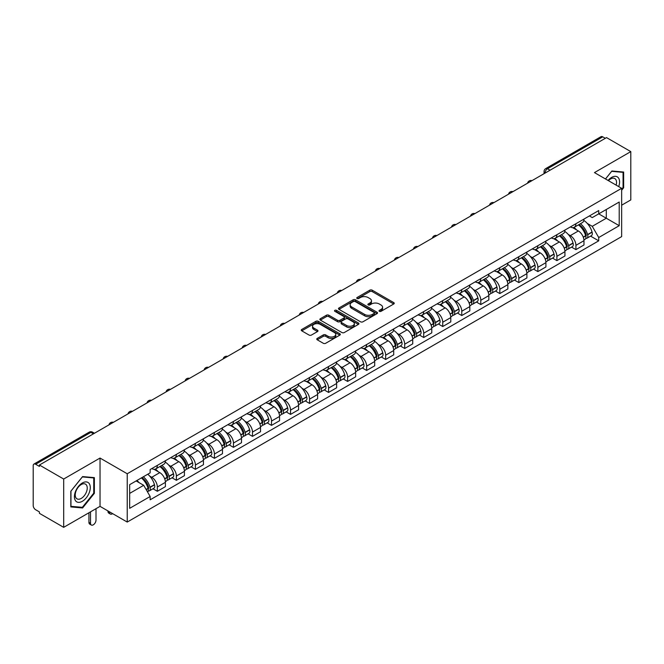 <?xml version="1.0" encoding="UTF-8"?>
<svg xmlns="http://www.w3.org/2000/svg" width="664" height="664" viewBox="0 0 664 664"><rect width="100%" height="100%" fill="white"/><g stroke="black" fill="none" stroke-linecap="round" stroke-linejoin="round"><path stroke-width="1" d="M379.351 311.333A1.187 0.681 0 0 0 381.028 311.333L393.752 303.988A1.693 0.979 0 0 0 394.242 303.299A1.693 0.979 0 0 0 393.752 302.61L372.205 290.168A1.693 0.979 0 0 0 369.806 290.168L357.091 297.513A1.187 0.681 0 0 0 356.742 297.995A1.187 0.681 0 0 0 357.091 298.476A1.187 0.681 0 0 0 358.767 298.476L360.411 297.53A5.42 3.129 0 0 1 368.072 297.53L369.865 298.568A5.42 3.129 0 0 1 371.458 300.775A5.42 3.129 0 0 1 369.865 302.991L368.221 303.938A1.187 0.681 0 0 0 367.873 304.419A1.187 0.681 0 0 0 368.221 304.909A1.187 0.681 0 0 0 369.898 304.909L371.541 303.954A5.42 3.129 0 0 1 379.202 303.954L381.003 304.992A5.42 3.129 0 0 1 382.588 307.208A5.42 3.129 0 0 1 381.003 309.416L379.351 310.37A1.187 0.681 0 0 0 379.011 310.852A1.187 0.681 0 0 0 379.351 311.333L379.351 310.37M317.251 338.408A1.693 0.979 0 0 0 316.761 339.096A1.693 0.979 0 0 0 317.251 339.794L323.302 343.28A1.693 0.979 0 0 0 325.692 343.28L339.819 335.129A1.693 0.979 0 0 0 340.317 334.432A1.693 0.979 0 0 0 339.819 333.743L318.272 321.301A1.693 0.979 0 0 0 315.881 321.301L301.755 329.46A1.693 0.979 0 0 0 301.257 330.149A1.693 0.979 0 0 0 301.755 330.838L309.05 335.054A1.693 0.979 0 0 0 311.449 335.054L317.492 331.568A1.693 0.979 0 0 0 317.99 330.879A1.693 0.979 0 0 0 317.492 330.182L313.873 328.091A4.532 2.614 0 0 1 312.545 326.248A4.532 2.614 0 0 1 315.342 323.833A4.532 2.614 0 0 1 320.28 324.397L334.465 332.589A4.532 2.614 0 0 1 335.793 334.432A4.532 2.614 0 0 1 332.996 336.847A4.532 2.614 0 0 1 328.058 336.283L325.692 334.922A1.693 0.979 0 0 0 323.302 334.922L317.251 338.408L317.251 339.794L323.302 336.324L323.302 334.922M127.231 473.756L100.032 458.052L63.686 479.034L39.417 465.024L606.531 137.606L630.8 151.616L594.454 172.598L621.653 188.302L127.231 473.756L127.231 522.062L621.653 236.608L621.653 188.302M360.527 321.791A1.693 0.979 0 0 0 362.926 321.791L377.052 313.632A1.693 0.979 0 0 0 377.542 312.943A1.693 0.979 0 0 0 377.052 312.246L355.506 299.813A1.693 0.979 0 0 0 353.107 299.813L338.98 307.963A1.693 0.979 0 0 0 338.482 308.652A1.693 0.979 0 0 0 338.98 309.349L360.527 321.791M335.328 311.59A1.187 0.681 0 0 1 336.532 311.756L336.532 310.345L358.435 322.994A1.693 0.979 0 0 1 358.933 323.692A1.693 0.979 0 0 1 358.435 324.381L344.309 332.531A1.693 0.979 0 0 1 341.918 332.531L320.363 320.098L326.414 316.628L326.414 315.217L320.363 318.712A1.693 0.979 0 0 0 319.874 319.401A1.693 0.979 0 0 0 320.363 320.098L320.363 318.712M326.414 316.628A1.693 0.979 0 0 1 328.804 316.628L328.804 315.217A1.693 0.979 0 0 0 326.414 315.217M328.804 315.217L337.544 320.264A1.693 0.979 0 0 0 339.943 320.264L343.952 317.948A1.693 0.979 0 0 0 344.442 317.259A1.693 0.979 0 0 0 343.952 316.57L334.855 311.316A1.187 0.681 0 0 1 334.507 310.835A1.187 0.681 0 0 1 335.237 310.204A1.187 0.681 0 0 1 336.532 310.345M63.686 479.034L63.686 527.341L39.417 513.33L39.417 511.919L35.64 509.736A3.453 1.992 -120 0 1 33.2 505.511L33.2 465.655A3.453 1.992 -120 0 1 33.914 464.078L89.159 432.181A3.453 1.992 60 0 1 90.885 432.355L35.64 464.252A3.453 1.992 -120 0 0 33.914 464.078M621.653 205.201L630.8 199.922L630.8 151.616M63.686 527.341L100.032 506.358L127.231 522.062M39.417 465.024L39.417 466.435L35.64 464.252M550.066 170.208L547.501 168.731A3.453 1.992 60 0 0 545.775 168.556L601.028 136.66A3.453 1.992 60 0 1 602.746 136.834L547.501 168.731A3.453 1.992 120 0 0 545.061 172.955L545.061 173.096M605.311 138.311L602.746 136.834M575.92 223.718A7.935 4.582 60 0 1 574.277 227.279L582.328 222.631A7.935 4.582 -120 0 0 583.971 219.07M568.276 234.45L570.31 235.62A7.935 4.582 60 0 1 575.92 245.34L583.971 240.692A7.935 4.582 -120 0 0 578.361 230.972L572.592 227.644M583.971 240.692L583.971 244.983L575.92 249.631L571.555 247.116M574.277 227.279A7.935 4.582 60 0 1 570.368 226.922M575.92 245.34L575.92 249.631M556.889 234.707A7.935 4.582 60 0 1 555.253 238.268L563.296 233.62A7.935 4.582 -120 0 0 564.939 230.059M552.531 258.097L556.897 260.62L564.939 255.972L564.939 251.673A7.935 4.582 -120 0 0 559.329 241.962L553.568 238.633M555.253 238.268A7.935 4.582 60 0 1 551.344 237.911M549.252 245.431L551.286 246.601A7.935 4.582 60 0 1 556.897 256.321L556.897 260.62M537.865 245.688A7.935 4.582 60 0 1 536.221 249.249L544.272 244.601A7.935 4.582 -120 0 0 545.916 241.04M533.499 269.078L537.865 271.601L545.916 266.953L545.916 262.662A7.935 4.582 -120 0 0 540.305 252.942L534.545 249.614M536.221 249.249A7.935 4.582 60 0 1 532.321 248.892M530.229 256.42L532.254 257.591A7.935 4.582 60 0 1 537.865 267.31L537.865 271.601M518.841 256.678A7.935 4.582 60 0 1 517.198 260.238L525.249 255.59A7.935 4.582 -120 0 0 526.892 252.029M514.476 280.067L518.841 282.582L526.892 277.942L526.892 273.643A7.935 4.582 -120 0 0 521.281 263.923L515.521 260.603M517.198 260.238A7.935 4.582 60 0 1 513.289 259.873M511.205 267.401L513.231 268.571A7.935 4.582 60 0 1 518.841 278.291L518.841 282.582M499.818 267.658A7.935 4.582 60 0 1 498.174 271.219L506.225 266.571A7.935 4.582 -120 0 0 507.869 263.01M495.452 291.048L499.818 293.571L507.869 288.923L507.869 284.624A7.935 4.582 -120 0 0 502.258 274.913L496.498 271.584M498.174 271.219A7.935 4.582 60 0 1 494.265 270.862M492.173 278.382L494.207 279.561A7.935 4.582 60 0 1 499.818 289.272L499.818 293.571M480.786 278.639A7.935 4.582 60 0 1 479.151 282.2L487.193 277.56A7.935 4.582 -120 0 0 488.837 273.991M476.428 302.037L480.794 304.552L488.837 299.904L488.837 295.613A7.935 4.582 -120 0 0 483.226 285.893L477.466 282.565M479.151 282.2A7.935 4.582 60 0 1 475.241 281.843M473.15 289.371L475.183 290.541A7.935 4.582 60 0 1 480.794 300.261L480.794 304.552M461.762 289.628A7.935 4.582 60 0 1 460.119 293.189L468.17 288.541A7.935 4.582 -120 0 0 469.813 284.981M457.396 313.018L461.762 315.541L469.813 310.893L469.813 306.594A7.935 4.582 -120 0 0 464.202 296.883L458.442 293.554M460.119 293.189A7.935 4.582 60 0 1 456.218 292.832M454.126 300.352L456.151 301.522A7.935 4.582 60 0 1 461.762 311.242L461.762 315.541M442.739 300.609A7.935 4.582 60 0 1 441.095 304.17L449.146 299.522A7.935 4.582 -120 0 0 450.79 295.961M438.373 323.999L442.739 326.522L450.79 321.874L450.79 317.583A7.935 4.582 -120 0 0 445.179 307.864L439.419 304.535M441.095 304.17A7.935 4.582 60 0 1 437.186 303.813M435.103 311.341L437.128 312.512A7.935 4.582 60 0 1 442.739 322.231L442.739 326.522M423.715 311.599A7.935 4.582 60 0 1 422.072 315.159L430.123 310.511A7.935 4.582 -120 0 0 431.766 306.951M419.349 334.988L423.715 337.511L431.766 332.863L431.766 328.564A7.935 4.582 -120 0 0 426.155 318.844L420.395 315.524M422.072 315.159A7.935 4.582 60 0 1 418.162 314.802M416.071 322.322L418.104 323.493A7.935 4.582 60 0 1 423.715 333.212L423.715 337.511M404.691 322.579A7.935 4.582 60 0 1 403.048 326.14L411.091 321.492A7.935 4.582 -120 0 0 412.734 317.931M400.326 345.969L404.691 348.492L412.734 343.844L412.734 339.553A7.935 4.582 -120 0 0 407.123 329.834L401.363 326.505M403.048 326.14A7.935 4.582 60 0 1 399.139 325.783M397.047 333.311L399.081 334.482A7.935 4.582 60 0 1 404.691 344.193L404.691 348.492M385.659 333.56A7.935 4.582 60 0 1 384.016 337.129L392.067 332.481A7.935 4.582 -120 0 0 393.711 328.921M381.294 356.958L385.659 359.473L393.711 354.825L393.711 350.534A7.935 4.582 -120 0 0 388.1 340.815L382.339 337.486M384.016 337.129A7.935 4.582 60 0 1 380.115 336.764M378.023 344.292L380.049 345.463A7.935 4.582 60 0 1 385.659 355.182L385.659 359.473M366.636 344.55A7.935 4.582 60 0 1 364.993 348.11L373.043 343.462A7.935 4.582 -120 0 0 374.687 339.902M362.27 367.939L366.636 370.462L374.687 365.814L374.687 361.515A7.935 4.582 -120 0 0 369.076 351.804L363.316 348.476M364.993 348.11A7.935 4.582 60 0 1 361.091 347.753M359 355.273L361.025 356.452A7.935 4.582 60 0 1 366.636 366.163L366.636 370.462M347.612 355.531A7.935 4.582 60 0 1 345.969 359.091L354.02 354.443A7.935 4.582 -120 0 0 355.663 350.882M343.246 378.928L347.612 381.443L355.663 376.795L355.663 372.504A7.935 4.582 -120 0 0 350.053 362.785L344.292 359.456M345.969 359.091A7.935 4.582 60 0 1 342.06 358.734M339.968 366.262L342.002 367.433A7.935 4.582 60 0 1 347.612 377.152L347.612 381.443M328.589 366.52A7.935 4.582 60 0 1 326.945 370.08L334.988 365.432A7.935 4.582 -120 0 0 336.631 361.872M324.223 389.909L328.589 392.432L336.631 387.784L336.631 383.485A7.935 4.582 -120 0 0 331.021 373.766L325.26 370.446M326.945 370.08A7.935 4.582 60 0 1 323.036 369.723M320.944 377.243L322.978 378.414A7.935 4.582 60 0 1 328.589 388.133L328.589 392.432M309.557 377.501A7.935 4.582 60 0 1 307.913 381.061L315.964 376.413A7.935 4.582 -120 0 0 317.608 372.853M305.191 400.89L309.557 403.413L317.608 398.765L317.608 394.474A7.935 4.582 -120 0 0 311.997 384.755L306.237 381.426M307.913 381.061A7.935 4.582 60 0 1 304.012 380.704M301.921 388.232L303.946 389.403A7.935 4.582 60 0 1 309.557 399.122L309.557 403.413M290.533 388.49A7.935 4.582 60 0 1 288.89 392.05L296.941 387.402A7.935 4.582 -120 0 0 298.584 383.842M286.167 411.879L290.533 414.394L298.584 409.754L298.584 405.455A7.935 4.582 -120 0 0 292.973 395.736L287.213 392.416M288.89 392.05A7.935 4.582 60 0 1 284.989 391.685M282.897 399.213L284.922 400.384A7.935 4.582 60 0 1 290.533 410.103L290.533 414.394M271.51 399.471A7.935 4.582 60 0 1 269.866 403.031L277.917 398.383A7.935 4.582 -120 0 0 279.561 394.823M267.144 422.86L271.51 425.383L279.561 420.735L279.561 416.436A7.935 4.582 -120 0 0 273.95 406.725L268.19 403.397M269.866 403.031A7.935 4.582 60 0 1 265.957 402.674M263.865 410.194L265.899 411.373A7.935 4.582 60 0 1 271.51 421.084L271.51 425.383M252.486 410.452A7.935 4.582 60 0 1 250.843 414.012L258.885 409.373A7.935 4.582 -120 0 0 260.529 405.804M248.12 433.849L252.486 436.364L260.529 431.716L260.529 427.425A7.935 4.582 -120 0 0 254.918 417.706L249.158 414.377M250.843 414.012A7.935 4.582 60 0 1 246.933 413.655M244.842 421.183L246.875 422.354A7.935 4.582 60 0 1 252.486 432.073L252.486 436.364M233.454 421.441A7.935 4.582 60 0 1 231.811 425.001L239.862 420.353A7.935 4.582 -120 0 0 241.505 416.793M229.088 444.83L233.454 447.353L241.505 442.705L241.505 438.406A7.935 4.582 -120 0 0 235.894 428.695L230.134 425.367M231.811 425.001A7.935 4.582 60 0 1 227.91 424.645M225.818 432.164L227.843 433.335A7.935 4.582 60 0 1 233.454 443.054L233.454 447.353M214.43 432.422A7.935 4.582 60 0 1 212.787 435.982L220.838 431.334A7.935 4.582 -120 0 0 222.482 427.774M210.065 455.811L214.43 458.334L222.482 453.686L222.482 449.395A7.935 4.582 -120 0 0 216.871 439.676L211.11 436.348M212.787 435.982A7.935 4.582 60 0 1 208.886 435.625M206.794 443.154L208.82 444.324A7.935 4.582 60 0 1 214.43 454.043L214.43 458.334M195.407 443.411A7.935 4.582 60 0 1 193.763 446.972L201.814 442.324A7.935 4.582 -120 0 0 203.458 438.763M191.041 466.8L195.407 469.324L203.458 464.675L203.458 460.376A7.935 4.582 -120 0 0 197.847 450.657L192.087 447.337M193.763 446.972A7.935 4.582 60 0 1 189.854 446.615M187.763 454.134L189.796 455.305A7.935 4.582 60 0 1 195.407 465.024L195.407 469.324M176.383 454.392A7.935 4.582 60 0 1 174.74 457.952L182.783 453.304A7.935 4.582 -120 0 0 184.426 449.744M172.017 477.781L176.383 480.304L184.426 475.656L184.426 471.365A7.935 4.582 -120 0 0 178.815 461.646L173.055 458.318M174.74 457.952A7.935 4.582 60 0 1 170.831 457.596M168.739 465.124L170.772 466.294A7.935 4.582 60 0 1 176.383 476.005L176.383 480.304M157.351 465.373A7.935 4.582 60 0 1 155.708 468.942L163.759 464.294A7.935 4.582 -120 0 0 165.402 460.733M152.986 488.77L157.351 491.285L165.402 486.637L165.402 482.346A7.935 4.582 -120 0 0 159.792 472.627L154.031 469.299M155.708 468.942A7.935 4.582 60 0 1 151.807 468.576M149.715 476.105L151.741 477.275A7.935 4.582 60 0 1 157.351 486.994L157.351 491.285M589.391 215.941L592.263 217.593L619.213 202.03L606.29 209.5L606.29 218.232L592.263 226.324L587.308 223.461M129.671 493.402L143.698 485.301L150.155 496.498L129.671 508.325L129.671 484.67L150.155 472.843L150.155 469.531L598.729 210.554L598.729 213.866L619.213 225.694L598.729 237.521L592.263 226.324M619.213 202.03L619.213 225.694M150.155 496.498L150.155 499.809L598.729 240.833L598.729 237.521M621.653 190.236L623.662 187.738L623.662 172.042L611.893 170.988L605.485 178.965M100.032 458.052L100.032 506.358M70.824 506.914L82.593 507.968L94.363 493.327L94.363 477.632L82.593 476.578L70.824 491.219L70.824 506.914M143.698 485.301L136.137 480.935M590.578 236.127L598.729 240.833M623.056 187.381L623.662 187.738M81.348 507.246L82.593 507.968M93.757 492.97L94.363 493.327M379.825 311.499L381.003 310.827A5.42 3.129 0 0 0 382.588 308.611L382.588 307.208M371.458 300.775L371.458 302.186A5.42 3.129 0 0 1 369.865 304.394L368.694 305.075M393.727 304.004L372.205 291.579A1.693 0.979 0 0 0 369.806 291.579L357.564 298.642M377.027 313.649L355.506 301.215A1.693 0.979 0 0 0 353.107 301.215L339.005 309.358M374.056 313.425A1.187 0.681 0 0 0 374.405 312.943A1.187 0.681 0 0 0 374.056 312.453L355.14 301.539A1.187 0.681 0 0 0 353.464 301.539L351.729 302.535A5.42 3.129 0 0 0 350.144 304.751A5.42 3.129 0 0 0 351.729 306.959L364.661 314.429A5.42 3.129 0 0 0 372.321 314.429L374.056 313.425L374.056 314.836A1.187 0.681 0 0 0 374.405 314.346L374.405 312.943M350.144 304.751L350.144 306.162A5.42 3.129 0 0 0 351.729 308.37L351.729 306.959M374.056 314.836L372.321 315.832A5.42 3.129 0 0 1 364.661 315.832L351.729 308.37M328.804 316.628L337.544 321.675A1.693 0.979 0 0 0 339.943 321.675L343.952 319.359A1.693 0.979 0 0 0 344.442 318.67L344.442 317.259M336.532 311.756L358.411 324.389M346.616 325.501A4.532 2.614 0 0 0 351.546 326.065A4.532 2.614 0 0 0 354.344 323.65A4.532 2.614 0 0 0 353.016 321.808L348.019 318.919A1.693 0.979 0 0 0 345.629 318.919L341.611 321.235A1.693 0.979 0 0 0 341.122 321.924A1.693 0.979 0 0 0 341.611 322.613L346.616 325.501L346.616 326.912A4.532 2.614 0 0 0 351.546 327.476A4.532 2.614 0 0 0 354.344 325.061L354.344 323.65M341.122 321.924L341.122 323.335A1.693 0.979 0 0 0 341.611 324.024L341.611 322.613M346.616 326.912L341.611 324.024M335.793 334.432L335.793 335.843A4.532 2.614 0 0 1 332.996 338.258A4.532 2.614 0 0 1 328.058 337.694L325.692 336.324A1.693 0.979 0 0 0 323.302 336.324M312.545 326.248L312.545 327.651A4.532 2.614 0 0 0 313.873 329.502L313.873 328.091M317.492 330.182L317.492 331.568L313.873 329.502M339.794 335.137L318.272 322.712A1.693 0.979 0 0 0 315.881 322.712L301.771 330.855M578.917 224.606A10.865 6.275 60 0 1 578.966 224.639A10.865 6.275 60 0 1 586.121 234.384L586.179 234.608A2.116 1.22 60 0 1 585.847 236.268A2.116 1.22 60 0 1 585.797 236.293M578.435 224.88A13.106 7.57 60 0 1 585.64 235.695L585.706 235.919A4.357 2.515 60 0 1 585.017 239.339L583.938 239.961M585.764 238.376A4.357 2.515 -120 0 0 586.968 238.21A4.357 2.515 -120 0 0 587.657 234.79L587.59 234.566A13.106 7.57 -120 0 0 580.386 223.751M583.805 220.465A13.106 7.57 60 0 1 592.047 232.002L592.105 232.226A4.357 2.515 60 0 1 591.416 235.645L586.968 238.21M573.97 227.437A13.106 7.57 60 0 1 576.701 230.018M583.075 230.034L584.752 231.006M618.724 186.609A11.213 6.474 120 0 0 618.516 178.002A11.213 6.474 120 0 0 608.058 180.459M616.15 185.123A8.491 4.897 120 0 0 615.736 179.438A8.491 4.897 120 0 0 614.781 178.55A8.491 4.897 120 0 0 608.407 180.658M605.51 178.981L611.652 171.337L623.056 172.358L623.056 187.563L621.653 189.306M622.301 171.918L623.056 172.358M89.217 483.591A11.213 6.474 120 0 0 78.385 486.496A11.213 6.474 120 0 0 75.48 500.673A11.213 6.474 120 0 0 86.312 497.776A11.213 6.474 120 0 0 89.217 483.591M86.436 485.027A8.491 4.897 120 0 0 85.482 484.139A8.491 4.897 120 0 0 77.58 488.106A8.491 4.897 120 0 0 76.036 497.959A8.491 4.897 120 0 0 76.991 498.838A8.491 4.897 120 0 0 84.892 494.879A8.491 4.897 120 0 0 86.436 485.027M82.353 507.337L70.948 506.317L70.948 491.111L82.353 476.926L93.757 477.947L93.757 493.153L82.353 507.337M92.993 477.507L93.757 477.947M559.885 235.587A10.865 6.275 60 0 1 559.943 235.62A10.865 6.275 60 0 1 567.089 245.373L567.156 245.597A2.116 1.22 60 0 1 566.824 247.257A2.116 1.22 60 0 1 566.774 247.282M559.412 235.861A13.106 7.57 60 0 1 566.616 246.676L566.683 246.9A4.357 2.515 60 0 1 565.994 250.32L564.906 250.951M566.732 249.357A4.357 2.515 -120 0 0 567.944 249.199A4.357 2.515 -120 0 0 568.633 245.78L568.567 245.555A13.106 7.57 -120 0 0 561.362 234.741M564.774 231.454A13.106 7.57 60 0 1 573.015 242.982L573.082 243.207A4.357 2.515 60 0 1 572.393 246.626L567.944 249.199M554.938 238.417A13.106 7.57 60 0 1 557.677 240.999M564.051 241.024L565.72 241.987M540.861 246.576A10.865 6.275 60 0 1 540.919 246.601A10.865 6.275 60 0 1 548.066 256.354L548.132 256.578A2.116 1.22 60 0 1 547.8 258.238A2.116 1.22 60 0 1 547.75 258.263M540.388 246.85A13.106 7.57 60 0 1 547.592 257.665L547.651 257.889A4.357 2.515 60 0 1 546.962 261.309L545.883 261.931M547.709 260.346A4.357 2.515 -120 0 0 548.92 260.18A4.357 2.515 -120 0 0 549.601 256.76L549.543 256.536A13.106 7.57 -120 0 0 542.339 245.721M545.75 242.435A13.106 7.57 60 0 1 553.992 253.963L554.058 254.196A4.357 2.515 60 0 1 553.369 257.615L548.92 260.18M535.914 249.407A13.106 7.57 60 0 1 538.653 251.988M545.028 252.005L546.696 252.967M521.838 257.557A10.865 6.275 60 0 1 521.887 257.591A10.865 6.275 60 0 1 529.042 267.343L529.1 267.567A2.116 1.22 60 0 1 528.768 269.227A2.116 1.22 60 0 1 528.727 269.252M521.364 257.831A13.106 7.57 60 0 1 528.561 268.646L528.627 268.87A4.357 2.515 60 0 1 527.938 272.29L526.859 272.921M528.685 271.327A4.357 2.515 -120 0 0 529.889 271.169A4.357 2.515 -120 0 0 530.577 267.75L530.519 267.517A13.106 7.57 -120 0 0 523.315 256.702M526.726 253.416A13.106 7.57 60 0 1 534.968 264.953L535.035 265.177A4.357 2.515 60 0 1 534.346 268.596L529.889 271.169M516.891 260.388A13.106 7.57 60 0 1 519.63 262.969M526.004 262.986L527.673 263.957M502.814 268.538A10.865 6.275 60 0 1 502.864 268.571A10.865 6.275 60 0 1 510.018 278.324L510.076 278.548A2.116 1.22 60 0 1 509.744 280.208A2.116 1.22 60 0 1 509.695 280.233M502.333 268.82A13.106 7.57 60 0 1 509.537 279.635L509.603 279.859A4.357 2.515 60 0 1 508.914 283.279L507.835 283.901M509.661 282.316A4.357 2.515 -120 0 0 510.865 282.15A4.357 2.515 -120 0 0 511.554 278.731L511.487 278.507A13.106 7.57 -120 0 0 504.283 267.692M507.703 264.405A13.106 7.57 60 0 1 515.945 275.933L516.003 276.158A4.357 2.515 60 0 1 515.314 279.577L510.865 282.15M497.867 271.368A13.106 7.57 60 0 1 500.598 273.958M506.972 273.975L508.649 274.938M483.782 279.527A10.865 6.275 60 0 1 483.84 279.561A10.865 6.275 60 0 1 490.986 289.305L491.053 289.537A2.116 1.22 60 0 1 490.721 291.189A2.116 1.22 60 0 1 490.671 291.214M483.309 279.801A13.106 7.57 60 0 1 490.513 290.616L490.58 290.84A4.357 2.515 60 0 1 489.891 294.26L488.804 294.882M490.63 293.297A4.357 2.515 -120 0 0 491.841 293.131A4.357 2.515 -120 0 0 492.53 289.712L492.464 289.487A13.106 7.57 -120 0 0 485.259 278.673M488.671 275.386A13.106 7.57 60 0 1 496.913 286.923L496.979 287.147A4.357 2.515 60 0 1 496.29 290.566L491.841 293.131M478.835 282.358A13.106 7.57 60 0 1 481.574 284.939M487.949 284.956L489.617 285.927M464.759 290.508A10.865 6.275 60 0 1 464.817 290.541A10.865 6.275 60 0 1 471.963 300.294L472.029 300.518A2.116 1.22 60 0 1 471.697 302.178A2.116 1.22 60 0 1 471.647 302.203M464.285 290.782A13.106 7.57 60 0 1 471.49 301.597L471.548 301.829A4.357 2.515 60 0 1 470.867 305.249L469.78 305.872M471.606 304.286A4.357 2.515 -120 0 0 472.818 304.12A4.357 2.515 -120 0 0 473.507 300.701L473.44 300.477A13.106 7.57 -120 0 0 466.236 289.662M469.647 286.375A13.106 7.57 60 0 1 477.889 297.904L477.955 298.128A4.357 2.515 60 0 1 477.267 301.547L472.818 304.12M459.812 293.339A13.106 7.57 60 0 1 462.551 295.928M468.925 295.945L470.593 296.908M445.735 301.498A10.865 6.275 60 0 1 445.785 301.522A10.865 6.275 60 0 1 452.939 311.275L453.006 311.499A2.116 1.22 60 0 1 452.665 313.159A2.116 1.22 60 0 1 452.624 313.184M445.262 301.771A13.106 7.57 60 0 1 452.458 312.586L452.524 312.81A4.357 2.515 60 0 1 451.835 316.23L450.756 316.852M452.582 315.267A4.357 2.515 -120 0 0 453.786 315.101A4.357 2.515 -120 0 0 454.475 311.682L454.417 311.457A13.106 7.57 -120 0 0 447.212 300.643M450.624 297.356A13.106 7.57 60 0 1 458.865 308.884L458.932 309.117A4.357 2.515 60 0 1 458.243 312.536L453.786 315.101M440.788 304.328A13.106 7.57 60 0 1 443.527 306.909M449.901 306.926L451.57 307.888M426.711 312.478A10.865 6.275 60 0 1 426.761 312.512A10.865 6.275 60 0 1 433.916 322.264L433.974 322.488A2.116 1.22 60 0 1 433.642 324.148A2.116 1.22 60 0 1 433.592 324.173M426.23 312.752A13.106 7.57 60 0 1 433.434 323.567L433.501 323.791A4.357 2.515 60 0 1 432.812 327.211L431.733 327.842M433.559 326.248A4.357 2.515 -120 0 0 434.762 326.09A4.357 2.515 -120 0 0 435.451 322.671L435.385 322.447A13.106 7.57 -120 0 0 428.18 311.623M431.6 308.345A13.106 7.57 60 0 1 439.842 319.874L439.9 320.098A4.357 2.515 60 0 1 439.211 323.517L434.762 326.09M421.764 315.309A13.106 7.57 60 0 1 424.495 317.89M430.87 317.915L432.546 318.878M407.679 323.468A10.865 6.275 60 0 1 407.737 323.493A10.865 6.275 60 0 1 414.884 333.245L414.95 333.469A2.116 1.22 60 0 1 414.618 335.129A2.116 1.22 60 0 1 414.568 335.154M407.206 323.741A13.106 7.57 60 0 1 414.411 334.556L414.477 334.781A4.357 2.515 60 0 1 413.788 338.2L412.701 338.823M414.535 337.237A4.357 2.515 -120 0 0 415.739 337.071A4.357 2.515 -120 0 0 416.428 333.652L416.361 333.428A13.106 7.57 -120 0 0 409.157 322.613M412.568 319.326A13.106 7.57 60 0 1 420.81 330.855L420.876 331.079A4.357 2.515 60 0 1 420.188 334.498L415.739 337.071M402.733 326.29A13.106 7.57 60 0 1 405.472 328.879M411.846 328.896L413.514 329.859M388.656 334.448A10.865 6.275 60 0 1 388.714 334.482A10.865 6.275 60 0 1 395.86 344.234L395.927 344.458A2.116 1.22 60 0 1 395.595 346.118A2.116 1.22 60 0 1 395.545 346.143M388.183 334.722A13.106 7.57 60 0 1 395.387 345.537L395.445 345.761A4.357 2.515 60 0 1 394.765 349.181L393.677 349.812M395.503 348.218A4.357 2.515 -120 0 0 396.715 348.052A4.357 2.515 -120 0 0 397.404 344.633L397.338 344.408A13.106 7.57 -120 0 0 390.133 333.594M393.544 330.307A13.106 7.57 60 0 1 401.786 341.844L401.853 342.068A4.357 2.515 60 0 1 401.164 345.488L396.715 348.052M383.709 337.279A13.106 7.57 60 0 1 386.448 339.86M392.822 339.877L394.491 340.848M369.632 345.429A10.865 6.275 60 0 1 369.682 345.463A10.865 6.275 60 0 1 376.837 355.215L376.903 355.439A2.116 1.22 60 0 1 376.563 357.099A2.116 1.22 60 0 1 376.521 357.124M369.159 345.703A13.106 7.57 60 0 1 376.355 356.526L376.422 356.751A4.357 2.515 60 0 1 375.733 360.17L374.654 360.793M376.48 359.207A4.357 2.515 -120 0 0 377.683 359.041A4.357 2.515 -120 0 0 378.372 355.622L378.314 355.398A13.106 7.57 -120 0 0 371.11 344.583M374.521 341.296A13.106 7.57 60 0 1 382.763 352.825L382.829 353.049A4.357 2.515 60 0 1 382.14 356.468L377.683 359.041M364.685 348.26A13.106 7.57 60 0 1 367.424 350.849M373.799 350.866L375.467 351.829M350.609 356.419A10.865 6.275 60 0 1 350.658 356.452A10.865 6.275 60 0 1 357.813 366.196L357.871 366.42A2.116 1.22 60 0 1 357.539 368.08A2.116 1.22 60 0 1 357.489 368.105M350.127 356.692A13.106 7.57 60 0 1 357.332 367.507L357.398 367.731A4.357 2.515 60 0 1 356.709 371.151L355.63 371.774M357.456 370.188A4.357 2.515 -120 0 0 358.66 370.022A4.357 2.515 -120 0 0 359.349 366.603L359.282 366.379A13.106 7.57 -120 0 0 352.078 355.564M355.497 352.277A13.106 7.57 60 0 1 363.739 363.814L363.797 364.038A4.357 2.515 60 0 1 363.108 367.458L358.66 370.022M345.662 359.249A13.106 7.57 60 0 1 348.392 361.83M354.767 361.847L356.443 362.81M331.577 367.399A10.865 6.275 60 0 1 331.635 367.433A10.865 6.275 60 0 1 338.781 377.185L338.847 377.409A2.116 1.22 60 0 1 338.515 379.069A2.116 1.22 60 0 1 338.466 379.094M331.104 367.673A13.106 7.57 60 0 1 338.308 378.488L338.374 378.712A4.357 2.515 60 0 1 337.685 382.132L336.598 382.763M338.433 381.169A4.357 2.515 -120 0 0 339.636 381.012A4.357 2.515 -120 0 0 340.325 377.592L340.258 377.368A13.106 7.57 -120 0 0 333.054 366.553M336.474 363.266A13.106 7.57 60 0 1 344.707 374.795L344.774 375.019A4.357 2.515 60 0 1 344.085 378.438L339.636 381.012M326.63 370.23A13.106 7.57 60 0 1 329.369 372.811M335.743 372.836L337.412 373.799M312.553 378.389A10.865 6.275 60 0 1 312.611 378.414A10.865 6.275 60 0 1 319.757 388.166L319.824 388.39A2.116 1.22 60 0 1 319.492 390.05A2.116 1.22 60 0 1 319.442 390.075M312.08 378.663A13.106 7.57 60 0 1 319.284 389.477L319.342 389.702A4.357 2.515 60 0 1 318.662 393.121L317.575 393.744M319.401 392.158A4.357 2.515 -120 0 0 320.612 391.992A4.357 2.515 -120 0 0 321.301 388.573L321.235 388.349A13.106 7.57 -120 0 0 314.031 377.534M317.442 374.247A13.106 7.57 60 0 1 325.684 385.776L325.75 386.008A4.357 2.515 60 0 1 325.061 389.419L320.612 391.992M307.606 381.219A13.106 7.57 60 0 1 310.345 383.8M316.72 383.817L318.388 384.78M293.529 389.37A10.865 6.275 60 0 1 293.579 389.403A10.865 6.275 60 0 1 300.734 399.155L300.8 399.379A2.116 1.22 60 0 1 300.46 401.039A2.116 1.22 60 0 1 300.418 401.064M293.056 389.643A13.106 7.57 60 0 1 300.252 400.458L300.319 400.683A4.357 2.515 60 0 1 299.63 404.102L298.551 404.733M300.377 403.139A4.357 2.515 -120 0 0 301.581 402.982A4.357 2.515 -120 0 0 302.269 399.562L302.211 399.33A13.106 7.57 -120 0 0 295.007 388.515M298.418 385.228A13.106 7.57 60 0 1 306.66 396.765L306.726 396.989A4.357 2.515 60 0 1 306.038 400.409L301.581 402.982M288.583 392.2A13.106 7.57 60 0 1 291.322 394.781M297.696 394.798L299.364 395.769M274.506 400.351A10.865 6.275 60 0 1 274.556 400.384A10.865 6.275 60 0 1 281.71 410.136L281.768 410.36A2.116 1.22 60 0 1 281.436 412.02A2.116 1.22 60 0 1 281.387 412.045M274.024 400.633A13.106 7.57 60 0 1 281.229 411.448L281.295 411.672A4.357 2.515 60 0 1 280.606 415.091L279.527 415.714M281.353 414.128A4.357 2.515 -120 0 0 282.557 413.962A4.357 2.515 -120 0 0 283.246 410.543L283.179 410.319A13.106 7.57 -120 0 0 275.975 399.504M279.395 396.217A13.106 7.57 60 0 1 287.637 407.746L287.695 407.97A4.357 2.515 60 0 1 287.006 411.389L282.557 413.962M269.559 403.181A13.106 7.57 60 0 1 272.29 405.77M278.664 405.787L280.341 406.75M255.474 411.34A10.865 6.275 60 0 1 255.532 411.373A10.865 6.275 60 0 1 262.678 421.117L262.745 421.349A2.116 1.22 60 0 1 262.413 423.001A2.116 1.22 60 0 1 262.363 423.026M255.001 411.614A13.106 7.57 60 0 1 262.205 422.428L262.272 422.653A4.357 2.515 60 0 1 261.583 426.072L260.495 426.695M262.33 425.109A4.357 2.515 -120 0 0 263.533 424.943A4.357 2.515 -120 0 0 264.222 421.524L264.156 421.3A13.106 7.57 -120 0 0 256.951 410.485M260.371 407.198A13.106 7.57 60 0 1 268.605 418.735L268.671 418.959A4.357 2.515 60 0 1 267.982 422.379L263.533 424.943M250.527 414.17A13.106 7.57 60 0 1 253.266 416.751M259.641 416.768L261.309 417.739M236.45 422.321A10.865 6.275 60 0 1 236.508 422.354A10.865 6.275 60 0 1 243.655 432.106L243.721 432.33A2.116 1.22 60 0 1 243.389 433.99A2.116 1.22 60 0 1 243.339 434.015M235.977 422.594A13.106 7.57 60 0 1 243.182 433.409L243.24 433.642A4.357 2.515 60 0 1 242.559 437.061L241.472 437.684M243.298 436.09A4.357 2.515 -120 0 0 244.51 435.933A4.357 2.515 -120 0 0 245.199 432.513L245.132 432.289A13.106 7.57 -120 0 0 237.928 421.474M241.339 418.187A13.106 7.57 60 0 1 249.581 429.716L249.647 429.94A4.357 2.515 60 0 1 248.958 433.36L244.51 435.933M231.504 425.151A13.106 7.57 60 0 1 234.243 427.74M240.617 427.757L242.285 428.72M217.427 433.31A10.865 6.275 60 0 1 217.477 433.335A10.865 6.275 60 0 1 224.631 443.087L224.698 443.311A2.116 1.22 60 0 1 224.357 444.971A2.116 1.22 60 0 1 224.316 444.996M216.954 433.584A13.106 7.57 60 0 1 224.15 444.399L224.216 444.623A4.357 2.515 60 0 1 223.527 448.042L222.448 448.665M224.274 447.079A4.357 2.515 -120 0 0 225.478 446.913A4.357 2.515 -120 0 0 226.167 443.494L226.109 443.27A13.106 7.57 -120 0 0 218.904 432.455M222.316 429.168A13.106 7.57 60 0 1 230.557 440.697L230.624 440.929A4.357 2.515 60 0 1 229.935 444.349L225.478 446.913M212.48 436.14A13.106 7.57 60 0 1 215.219 438.721M221.593 438.738L223.262 439.701M198.403 444.291A10.865 6.275 60 0 1 198.453 444.324A10.865 6.275 60 0 1 205.608 454.076L205.666 454.3A2.116 1.22 60 0 1 205.334 455.961A2.116 1.22 60 0 1 205.284 455.985M197.922 444.565A13.106 7.57 60 0 1 205.126 455.379L205.193 455.604A4.357 2.515 60 0 1 204.504 459.023L203.425 459.654M205.251 458.06A4.357 2.515 -120 0 0 206.454 457.903A4.357 2.515 -120 0 0 207.143 454.483L207.077 454.259A13.106 7.57 -120 0 0 199.872 443.436M203.292 440.149A13.106 7.57 60 0 1 211.534 451.686L211.592 451.91A4.357 2.515 60 0 1 210.911 455.33L206.454 457.903M193.456 447.121A13.106 7.57 60 0 1 196.195 449.702M202.561 449.727L204.238 450.69M179.371 455.28A10.865 6.275 60 0 1 179.429 455.305A10.865 6.275 60 0 1 186.576 465.057L186.642 465.281A2.116 1.22 60 0 1 186.31 466.941A2.116 1.22 60 0 1 186.26 466.966M178.898 455.554A13.106 7.57 60 0 1 186.103 466.369L186.169 466.593A4.357 2.515 60 0 1 185.48 470.012L184.393 470.635M186.227 469.05A4.357 2.515 -120 0 0 187.431 468.884A4.357 2.515 -120 0 0 188.119 465.464L188.053 465.24A13.106 7.57 -120 0 0 180.849 454.425M184.268 451.138A13.106 7.57 60 0 1 192.502 462.667L192.568 462.891A4.357 2.515 60 0 1 191.879 466.311L187.431 468.884M174.424 458.102A13.106 7.57 60 0 1 177.163 460.691M183.538 460.708L185.206 461.671M160.348 466.261A10.865 6.275 60 0 1 160.406 466.294A10.865 6.275 60 0 1 167.552 476.038L167.618 476.271A2.116 1.22 60 0 1 167.286 477.931A2.116 1.22 60 0 1 167.237 477.955M109.543 511.853L109.543 512.276A3.884 2.241 120 0 0 110.348 514.052A3.884 2.241 120 0 0 112.639 513.629M110.348 514.052L108.763 513.131A3.884 2.241 -60 0 1 107.958 511.355L107.958 510.931M159.875 466.535A13.106 7.57 60 0 1 167.079 477.35L167.137 477.574A4.357 2.515 60 0 1 166.457 480.993L165.369 481.624M167.195 480.031A4.357 2.515 -120 0 0 168.407 479.864A4.357 2.515 -120 0 0 169.096 476.445L169.029 476.221A13.106 7.57 -120 0 0 161.825 465.406M165.236 462.119A13.106 7.57 60 0 1 173.478 473.656L173.545 473.88A4.357 2.515 60 0 1 172.856 477.3L168.407 479.864M155.401 469.091A13.106 7.57 60 0 1 158.14 471.672M164.514 471.689L166.183 472.66M141.905 477.607A10.865 6.275 60 0 1 148.528 487.027L148.595 487.251A2.116 1.22 60 0 1 148.255 488.911A2.116 1.22 60 0 1 148.213 488.936M90.52 511.853L90.52 523.257A3.884 2.241 120 0 0 91.325 525.033A3.884 2.241 120 0 0 94.313 523.996A3.884 2.241 120 0 0 96.006 520.086L96.006 508.682M91.325 525.033L89.74 524.12A3.884 2.241 -60 0 1 88.934 522.344L88.934 512.766M141.357 477.922A13.106 7.57 60 0 1 148.055 488.33L148.113 488.563A4.357 2.515 60 0 1 147.516 491.924M148.172 491.02A4.357 2.515 -120 0 0 149.375 490.854A4.357 2.515 -120 0 0 150.064 487.434L150.006 487.21A13.106 7.57 -120 0 0 143.308 476.793M147.757 474.229A13.106 7.57 60 0 1 154.455 484.637L154.521 484.861A4.357 2.515 60 0 1 153.832 488.281L149.375 490.854M136.908 480.495A13.106 7.57 60 0 1 139.116 482.662M145.491 482.678L147.159 483.641M545.186 173.022L545.061 172.955A3.453 1.992 0 0 1 544.048 171.544L544.048 173.677M176.383 476.005L184.426 471.365M195.407 465.024L203.458 460.376M214.43 454.043L222.482 449.395M233.454 443.054L241.505 438.406M252.486 432.073L260.529 427.425M271.51 421.084L279.561 416.436M290.533 410.103L298.584 405.455M309.557 399.122L317.608 394.474M328.589 388.133L336.631 383.485M347.612 377.152L355.663 372.504M366.636 366.163L374.687 361.515M385.659 355.182L393.711 350.534M404.691 344.193L412.734 339.553M423.715 333.212L431.766 328.564M442.739 322.231L450.79 317.583M461.762 311.242L469.813 306.594M480.794 300.261L488.837 295.613M499.818 289.272L507.869 284.624M518.841 278.291L526.892 273.643M537.865 267.31L545.916 262.662M556.897 256.321L564.939 251.673M157.351 486.994L165.402 482.346M151.741 477.275L159.792 472.627M170.772 466.294L178.815 461.646M189.796 455.305L197.847 450.657M208.82 444.324L216.871 439.676M227.843 433.335L235.894 428.695M246.875 422.354L254.918 417.706M265.899 411.373L273.95 406.725M284.922 400.384L292.973 395.736M303.946 389.403L311.997 384.755M322.978 378.414L331.021 373.766M342.002 367.433L350.053 362.785M361.025 356.452L369.076 351.804M380.049 345.463L388.1 340.815M399.081 334.482L407.123 329.834M418.104 323.493L426.155 318.844M437.128 312.512L445.179 307.864M456.151 301.522L464.202 296.883M475.183 290.541L483.226 285.893M494.207 279.561L502.258 274.913M513.231 268.571L521.281 263.923M532.254 257.591L540.305 252.942M551.286 246.601L559.329 241.962M570.31 235.62L578.361 230.972M531.673 180.824A3.453 1.992 120 0 0 530.154 181.704M512.649 191.805A3.453 1.992 120 0 0 511.131 192.684M493.626 202.794A3.453 1.992 120 0 0 492.099 203.674M474.602 213.775A3.453 1.992 120 0 0 473.075 214.655M455.57 224.756A3.453 1.992 120 0 0 454.051 225.636M436.547 235.745A3.453 1.992 120 0 0 435.028 236.625M417.523 246.726A3.453 1.992 120 0 0 415.996 247.606M398.5 257.715A3.453 1.992 120 0 0 396.972 258.595M379.476 268.696A3.453 1.992 120 0 0 377.949 269.576M360.444 279.685A3.453 1.992 120 0 0 358.925 280.557M341.421 290.666A3.453 1.992 120 0 0 339.902 291.546M322.397 301.647A3.453 1.992 120 0 0 320.87 302.527M303.373 312.636A3.453 1.992 120 0 0 301.846 313.516M284.341 323.617A3.453 1.992 120 0 0 282.822 324.497M265.318 334.606A3.453 1.992 120 0 0 263.799 335.486M246.294 345.587A3.453 1.992 120 0 0 244.767 346.467M227.271 356.568A3.453 1.992 120 0 0 225.743 357.448M208.239 367.557A3.453 1.992 120 0 0 206.72 368.437M189.215 378.538A3.453 1.992 120 0 0 187.696 379.418M170.191 389.527A3.453 1.992 120 0 0 168.664 390.407M151.168 400.508A3.453 1.992 120 0 0 149.641 401.388M132.136 411.489A3.453 1.992 120 0 0 130.617 412.369M113.112 422.478A3.453 1.992 120 0 0 111.593 423.358M93.45 433.833L90.885 432.355A3.453 1.992 120 0 1 92.611 432.181A3.453 3.453 0 0 0 89.159 432.181M381.003 310.827L381.003 309.416M368.221 304.909L368.221 303.938M369.865 304.394L369.865 302.991M357.091 298.476L357.091 297.513M369.806 291.579L369.806 290.168M372.205 291.579L372.205 290.168M393.752 303.988L393.752 302.61M338.98 309.349L338.98 307.963M353.107 301.215L353.107 299.813M355.506 301.215L355.506 299.813M377.052 313.632L377.052 312.246M364.661 315.832L364.661 314.429M372.321 315.832L372.321 314.429M337.544 321.675L337.544 320.264M339.943 321.675L339.943 320.264M343.952 319.359L343.952 317.948M358.435 324.381L358.435 322.994M325.692 336.324L325.692 334.922M328.058 337.694L328.058 336.283M301.755 330.838L301.755 329.46M315.881 322.712L315.881 321.301M318.272 322.712L318.272 321.301M339.819 335.129L339.819 333.743M583.324 237.297L585.706 235.919M587.657 234.79L592.105 232.226M587.59 234.566L592.047 232.002M583.241 237.081L586.287 235.305M564.292 248.278L566.683 246.9M568.633 245.78L573.082 243.207M568.567 245.555L573.015 242.982M564.217 248.062L567.255 246.286M545.269 259.267L547.651 257.889M549.601 256.76L554.058 254.196M549.543 256.536L553.992 253.963M547.584 257.649L548.232 257.275M545.186 259.051L547.592 257.665M526.245 270.248L528.627 268.87M530.577 267.75L535.035 265.177M530.519 267.517L534.968 264.953M526.162 270.032L529.208 268.256M507.221 281.237L509.603 279.859M511.554 278.731L516.003 276.158M511.487 278.507L515.945 275.933M507.138 281.021L510.184 279.237M488.189 292.218L490.58 290.84M492.53 289.712L496.979 287.147M492.464 289.487L496.913 286.923M490.505 290.6L491.161 290.226M488.115 292.002L490.513 290.616M469.166 303.199L471.548 301.829M473.507 300.701L477.955 298.128M473.44 300.477L477.889 297.904M469.083 302.983L472.129 301.207M450.142 314.188L452.524 312.81M454.475 311.682L458.932 309.117M454.417 311.457L458.865 308.884M450.059 313.972L453.105 312.196M431.119 325.169L433.501 323.791M435.451 322.671L439.9 320.098M435.385 322.447L439.842 319.874M433.434 323.551L434.082 323.177M431.036 324.953L433.434 323.567M412.087 336.158L414.477 334.781M416.428 333.652L420.876 331.079M416.361 333.428L420.81 330.855M414.402 334.54L415.058 334.166M412.012 335.942L414.411 334.556M393.063 347.139L395.445 345.761M397.404 344.633L401.853 342.068M397.338 344.408L401.786 341.844M392.98 346.923L396.026 345.147M374.039 358.12L376.422 356.751M378.372 355.622L382.829 353.049M378.314 355.398L382.763 352.825M373.957 357.904L377.003 356.128M355.016 369.109L357.398 367.731M359.349 366.603L363.797 364.038M359.282 366.379L363.739 363.814M357.332 367.491L357.979 367.117M354.933 368.893L357.332 367.507M335.984 380.09L338.374 378.712M340.325 377.592L344.774 375.019M340.258 377.368L344.707 374.795M335.909 379.874L338.955 378.098M316.96 391.079L319.342 389.702M321.301 388.573L325.75 386.008M321.235 388.349L325.684 385.776M319.276 389.461L319.923 389.087M316.886 390.864L319.284 389.477M297.937 402.06L300.319 400.683M302.269 399.562L306.726 396.989M302.211 399.33L306.66 396.765M300.252 400.442L300.9 400.068M297.854 401.844L300.252 400.458M278.913 413.049L281.295 411.672M283.246 410.543L287.695 407.97M283.179 410.319L287.637 407.746M278.83 412.834L281.876 411.049M259.881 424.03L262.272 422.653M264.222 421.524L268.671 418.959M264.156 421.3L268.605 418.735M259.807 423.815L262.853 422.038M240.858 435.011L243.24 433.642M245.199 432.513L249.647 429.94M245.132 432.289L249.581 429.716M243.173 433.393L243.821 433.019M240.783 434.796L243.182 433.409M221.834 446L224.216 444.623M226.167 443.494L230.624 440.929M226.109 443.27L230.557 440.697M221.751 445.785L224.797 444.009M202.81 456.981L205.193 455.604M207.143 454.483L211.592 451.91M207.077 454.259L211.534 451.686M202.727 456.766L205.774 454.989M183.779 467.971L186.169 466.593M188.119 465.464L192.568 462.891M188.053 465.24L192.502 462.667M186.094 466.352L186.75 465.979M183.704 467.755L186.103 466.369M107.958 511.355L109.543 512.276M164.755 478.951L167.137 477.574M169.096 476.445L173.545 473.88M169.029 476.221L173.478 473.656M164.68 478.736L167.718 476.959M88.934 522.344L90.52 523.257M146.213 489.659L148.113 488.563M150.064 487.434L154.521 484.861M150.006 487.21L154.455 484.637M148.047 488.322L148.695 487.94M146.097 489.459L148.055 488.33M531.972 180.649A3.453 3.453 0 0 0 527.548 183.206M512.94 191.639A3.453 3.453 0 0 0 508.516 194.195M493.916 202.62A3.453 3.453 0 0 0 489.492 205.176M474.893 213.609A3.453 3.453 0 0 0 470.469 216.165M455.869 224.59A3.453 3.453 0 0 0 451.445 227.146M436.846 235.571A3.453 3.453 0 0 0 432.413 238.127M417.814 246.56A3.453 3.453 0 0 0 413.39 249.116M398.79 257.541A3.453 3.453 0 0 0 394.366 260.097M379.767 268.53A3.453 3.453 0 0 0 375.343 271.086M360.743 279.511A3.453 3.453 0 0 0 356.311 282.067M341.711 290.5A3.453 3.453 0 0 0 337.287 293.048M322.687 301.481A3.453 3.453 0 0 0 318.263 304.037M303.664 312.462A3.453 3.453 0 0 0 299.24 315.018M284.64 323.451A3.453 3.453 0 0 0 280.208 326.007M265.608 334.432A3.453 3.453 0 0 0 261.184 336.988M246.585 345.421A3.453 3.453 0 0 0 242.161 347.969M227.561 356.402A3.453 3.453 0 0 0 223.137 358.958M208.537 367.383A3.453 3.453 0 0 0 204.105 369.939M189.506 378.372A3.453 3.453 0 0 0 185.082 380.928M170.482 389.353A3.453 3.453 0 0 0 166.058 391.909M151.458 400.342A3.453 3.453 0 0 0 147.035 402.899M132.435 411.323A3.453 3.453 0 0 0 128.003 413.879M113.403 422.312A3.453 3.453 0 0 0 108.979 424.86M94.462 433.252L92.611 432.181M545.775 168.556A3.453 3.453 0 0 0 544.048 171.544"/></g></svg>
